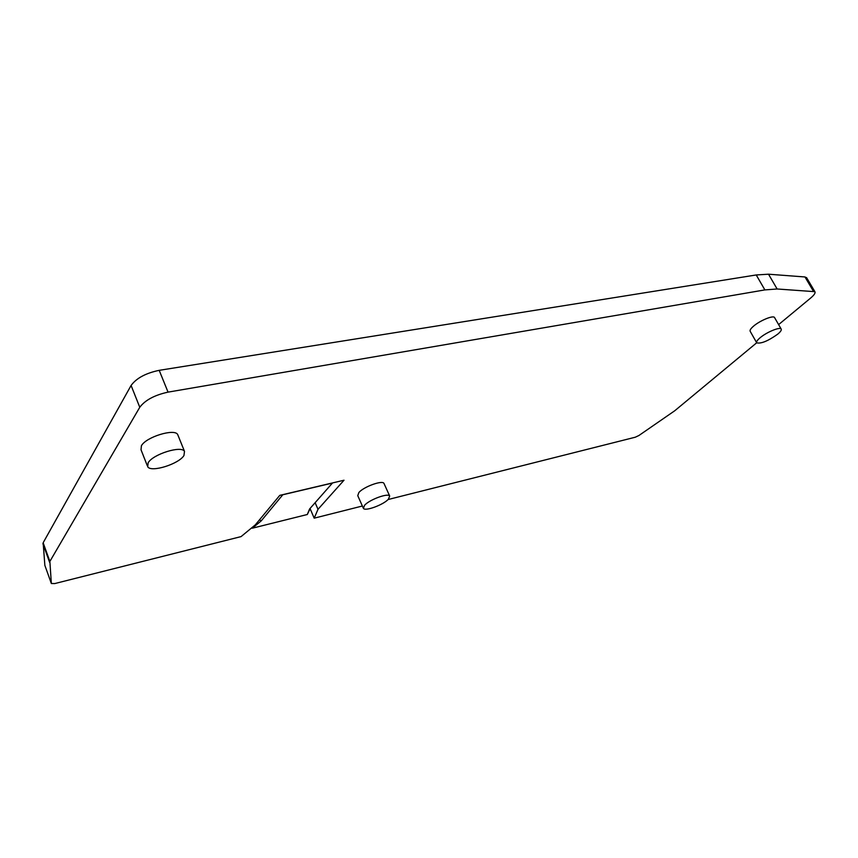 <?xml version="1.0" encoding="UTF-8"?>
<svg xmlns="http://www.w3.org/2000/svg" width="858" height="858" viewBox="0 0 858 858"><rect width="100%" height="100%" fill="white"/><g stroke="black" fill="none" stroke-linecap="round" stroke-linejoin="round"><path stroke-width="1.29" d="M778.624 324.603L810.724 297.983C814.221 295.013 815.615 292.91 814.885 291.677L777.123 288.985L764.875 289.907L168.05 392.127C154.569 395.088 145.141 400.139 139.768 407.282L49.871 561.432L51.351 583.526L54.762 583.569L241.077 536.604L255.319 524.849L279.783 495.356L344.015 480.223L317.996 509.32L314.2 518.168L362.366 506.016M756.702 342.782L674.753 410.757L638.942 435.489L635.317 437.205L388.106 499.528M363.234 507.968L357.754 495.645L358.912 492.46C363.824 486.711 382.411 479.997 383.955 483.376L384.127 483.762M178.11 435.596L177.692 434.545C174.646 428.228 146.01 436.99 141.409 445.763L141.023 449.774L147.297 465.701M774.645 317.717L774.527 317.503C773.262 315.068 759.909 320.581 753.485 326.212C750.686 328.646 749.592 330.362 750.214 331.36L756.617 342.632M388.384 499.249L389.682 496.031C388.191 492.771 369.573 499.571 364.596 505.244L363.406 508.354C365.004 511.582 383.279 504.89 388.384 499.249M148.134 462.827L147.705 466.741C150.933 472.812 178.947 464.028 183.955 455.501L184.502 451.383C181.542 445.259 152.831 454.204 148.134 462.827M760.081 337.773C757.249 340.186 756.134 341.87 756.735 342.835C761.089 343.897 768.071 341.001 777.691 334.18C780.608 331.735 781.767 330.008 781.155 329.011C779.933 326.651 766.559 332.207 760.081 337.773M44.863 565.379L51.287 583.333L44.863 565.379L43.157 542.76L131.092 385.467C136.379 378.196 145.742 373.155 159.191 370.334L756.23 274.957L768.521 274.206L804.976 276.962L806.692 277.831M259.459 519.862L261.197 520.903L252.349 528.196L307.314 514.5L310.103 508.665L314.2 518.168M252.349 528.196L251.383 528.099M307.314 514.5L309.599 508.976L332.561 482.925M261.197 520.903L282.925 494.616M283.001 494.712L332.486 483.054M315.133 502.702L317.996 509.32M168.05 392.127L159.191 370.334M131.092 385.467L139.768 407.282M49.871 561.432L43.157 542.76M42.9 543.693L49.614 562.344M804.976 276.962L813.32 291.087M777.123 288.985L768.521 274.206M756.23 274.957L764.875 289.907M389.682 496.031L383.955 483.376M177.692 434.545L184.502 451.383M774.527 317.503L781.155 329.011M806.563 277.606L814.885 291.677"/></g></svg>
